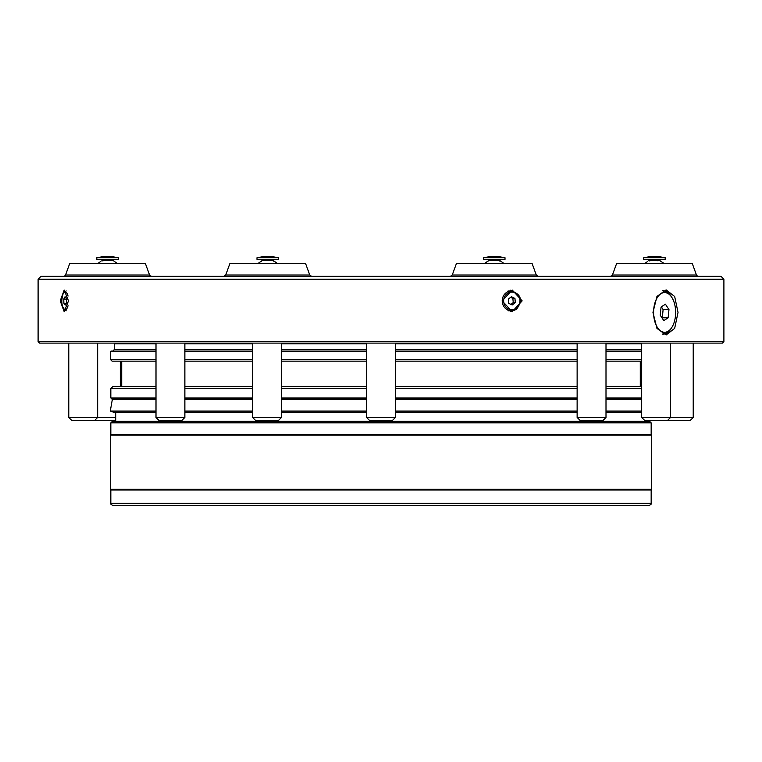 <?xml version="1.0" encoding="UTF-8"?>
<svg xmlns="http://www.w3.org/2000/svg" width="762" height="762" viewBox="0 0 762 762"><rect width="100%" height="100%" fill="white"/><g stroke="black" fill="none" stroke-linecap="round" stroke-linejoin="round"><path stroke-width="1.14" d="M499.262 260.052L497.576 260.052L497.805 260.671L499.52 260.671L498.948 259.537M112.538 260.08L117.586 263.69M112.919 260.08L113.233 260.671L108.375 260.671L108.271 260.052L110.842 260.052L111.004 260.823M110.29 259.651L110.842 260.052M102.241 260.671L105.299 260.671L105.47 260.052L103.261 260.052L102.927 261.023M103.765 259.575L103.261 260.052M268.481 260.08L265.671 260.052L265.614 260.671L268.481 260.233L265.624 260.08M262.366 260.052L263.452 260.233L262.071 260.671L262.404 259.509M265.624 260.233L263.147 260.671M649.129 260.671L649.443 260.052M657.892 260.823L657.73 260.052L655.168 260.052L655.263 260.671L660.13 260.671L659.816 260.052L659.759 260.671L664.483 263.69M657.73 260.052L657.177 259.651M648.767 260.671L652.186 260.671L652.367 260.052L650.157 260.052L649.815 261.023M650.662 259.575L650.157 260.052M272.729 260.052L271.043 260.052L271.272 260.671L272.996 260.671L272.415 259.537M101.87 260.671L102.546 260.052M495.014 260.08L492.204 260.052L492.147 260.671L495.014 260.233L492.157 260.08M489.995 260.08L488.547 260.671L489.985 260.233L488.899 260.052L487.985 261.28M488.937 259.509L488.899 260.052M492.147 260.233L489.68 260.671M499.862 261.175L499.682 260.08L500.405 259.356M497.529 260.08L499.281 260.08M505.006 259.356L483.527 259.356L483.527 257.727L505.006 257.727L505.006 259.356M483.527 257.727L490.652 256.47L497.872 256.47L505.006 257.727M103.232 260.08L105.518 260.08M108.214 260.08L110.881 260.08M118.291 259.356L96.812 259.356L96.812 257.727L118.291 257.727L118.291 259.356M96.812 257.727L103.946 256.47L111.166 256.47L118.291 257.727M261.461 261.28L262.318 260.08L261.595 259.356M270.996 260.08L272.758 260.08M262.357 260.08L263.462 260.08M278.473 257.727L278.473 259.356L256.994 259.356L256.994 257.727L278.473 257.727L271.348 256.47L264.128 256.47L256.994 257.727M647.814 261.337L644.414 263.69M655.11 260.08L657.777 260.08M650.129 260.08L652.415 260.08M665.188 257.727L665.188 259.356L643.709 259.356L643.709 257.727L665.188 257.727L658.054 256.47L650.834 256.47L643.709 257.727M115.7 417.452L68.78 417.452L71.666 420.348L94.764 420.348L97.66 417.452L97.66 343.1M115.7 420.348L94.764 420.348M668.007 420.348L644.566 420.348L641.68 417.452L693.22 417.452L690.334 420.348L668.007 420.348M606 417.452L577.129 417.452L580.015 420.348L603.113 420.348L606 417.452L606 343.1M395.44 417.452L366.56 417.452L369.446 420.348L392.554 420.348L395.44 417.452L395.44 343.1M281.483 417.452L252.603 417.452L255.489 420.348L278.597 420.348L281.483 417.452L281.483 343.1M184.871 417.452L156 417.452L158.887 420.348L181.985 420.348L184.871 417.452L184.871 343.1M611.067 275.968A1.448 1.448 0 0 0 612.429 275.015L616.544 263.69L692.344 263.69L696.468 275.015A1.448 1.448 0 0 0 697.821 275.968M662.502 290.789A21.66 12.03 -90 0 1 663.111 290.76A21.66 12.03 -90 0 1 670.865 295.856A21.66 12.03 -90 0 1 671.151 296.304L671.979 297.647A19.85 11.03 90 0 0 671.713 297.237A19.85 11.03 90 0 0 656.177 299.628A19.85 11.03 90 0 0 657.501 327.603A19.85 11.03 90 0 0 671.979 327.193A19.85 11.03 90 0 0 671.979 297.647M671.979 327.193L671.151 328.536A21.66 12.03 -90 0 1 663.111 334.08A21.66 12.03 -90 0 1 662.502 334.051M678.028 312.42L674.665 328.374L666.112 334.975L656.939 328.374L652.958 312.42L656.939 296.475L666.112 289.865L674.665 296.475L678.028 312.42M522.161 300.866L512.226 290.046L502.148 300.866L512.226 311.696L522.161 300.866M723.9 341.652L722.452 343.1L39.548 343.1L38.1 341.652L723.9 341.652L723.9 279.216L721.014 276.33L40.986 276.33L38.1 279.216L723.9 279.216M513.264 310.591L510.55 311.544M60.217 300.866L64.199 311.696L68.504 300.866L64.199 290.046L60.217 300.866M41.348 276.33L720.652 276.33M64.179 275.968A1.448 1.448 0 0 0 65.532 275.015L69.656 263.69L145.456 263.69L149.571 275.015A1.448 1.448 0 0 0 150.933 275.968M309.753 275.015L225.714 275.015L229.838 263.69L305.638 263.69L309.753 275.015L311.115 275.968M536.286 275.015L452.247 275.015L456.362 263.69L532.162 263.69L536.286 275.015L537.639 275.968M395.44 361.15L577.129 361.15M606 361.15L641.68 361.15M395.44 351.044L577.129 351.044M606 351.044L641.68 351.044M427.863 421.786L650.091 421.786L651.167 422.872L110.833 422.872L111.909 421.786L427.863 421.786M381 489.28L651.71 489.28L651.71 435.14L110.29 435.14L110.29 489.28L381 489.28M651.167 503.358C651.748 503.844 651.034 504.558 649.005 505.53L112.995 505.53C110.957 504.53 110.233 503.806 110.833 503.358L651.167 503.358L651.167 490.004L110.833 490.004L111.557 489.28M156 412.223L113.548 412.223L110.29 411.042L112.309 399.593L156 399.593M184.871 399.593L252.603 399.593M281.483 399.593L366.56 399.593M395.44 399.593L577.129 399.593M606 399.593L641.68 399.593M110.299 411.042L156 411.042M184.871 411.042L252.603 411.042M281.483 411.042L366.56 411.042M395.44 411.042L577.129 411.042M606 411.042L641.68 411.042M184.871 412.223L252.603 412.223M281.483 412.223L366.56 412.223M395.44 412.223L577.129 412.223M606 412.223L641.68 412.223M115.7 412.223L115.7 421.243L646.3 421.243L646.3 420.348M395.44 399.05L427.863 399.05L395.44 399.05M641.68 399.05L606 399.05M577.129 399.05L427.863 399.05M395.44 386.41L577.129 386.41M606 386.41L641.68 386.41M156 388.582L110.833 388.582L112.995 386.41L156 386.41M184.871 386.41L252.603 386.41M281.483 386.41L366.56 386.41M366.56 399.05L281.483 399.05L366.56 399.05M252.603 399.05L184.871 399.05L252.603 399.05M121.72 399.593L121.72 399.05L156 399.05L111.909 399.05L110.833 397.964L156 397.964M156 359.34L110.29 359.34L110.29 351.768L111.014 351.044L156 351.044M184.871 351.044L252.603 351.044M281.483 351.044L366.56 351.044M110.29 359.34L112.09 361.15L156 361.15M184.871 361.15L252.603 361.15M281.483 361.15L366.56 361.15M510.55 290.198L513.264 291.151M660.254 315.258L661.064 307.048L665.426 304.209L668.969 309.582L668.15 317.792L663.797 320.631L660.254 315.258M668.969 309.582L663.111 309.582L661.359 306.857M663.111 309.582L662.321 317.792L668.15 317.792M273.329 261.175L273.148 260.08L273.872 259.356M100.917 261.337L97.517 263.69M66.504 298.466L65.056 296.723L63.751 299.133L63.903 303.276L65.351 305.019L66.656 302.609L66.504 298.466M66.532 299.133L63.751 299.133M66.294 303.276L63.903 303.276M510.911 304.39L513.236 302.609L512.874 298.466L510.635 297.342M514.95 298.466L511.454 296.723L508.311 299.133L508.664 303.276L512.159 305.019L515.303 302.609L514.95 298.466L512.874 298.466M513.236 302.609L515.303 302.609M494.938 260.671L497.805 260.671M105.299 260.671L108.375 260.671M652.186 260.671L655.263 260.671M268.405 260.671L271.272 260.671M508.035 291.027A9.925 9.173 -90 0 1 509.235 290.941L508.035 291.027M516.693 308.972A9.925 9.173 -90 0 1 511.397 310.791A9.925 9.173 -90 0 1 502.653 303.876A9.925 9.173 -90 0 1 506.092 292.77A9.925 9.173 -90 0 1 511.397 290.941L509.235 290.941M507.082 293.656A8.839 8.172 -90 0 1 518.474 295.761A8.839 8.172 -90 0 1 516.531 308.086A8.839 8.172 -90 0 1 505.139 305.981A8.839 8.172 -90 0 1 507.082 293.656M68.037 305.695A8.839 3.381 90 0 1 67.161 308.086A8.839 3.381 90 0 1 62.436 305.981A8.839 3.381 90 0 1 63.246 293.656A8.839 3.381 90 0 1 68.037 296.047M612.429 275.015L696.468 275.015M65.532 275.015L149.571 275.015M156 349.596L114.262 349.596L114.262 343.824L156 343.824M184.871 343.824L252.603 343.824M281.483 343.824L366.56 343.824M395.44 349.596L577.129 349.596M606 349.596L641.68 349.596M395.44 343.824L577.129 343.824M606 343.824L641.68 343.824M395.44 359.34L577.129 359.34M606 359.34L641.68 359.34M395.44 351.768L577.129 351.768M606 351.768L641.68 351.768M184.871 349.596L252.603 349.596M281.483 349.596L366.56 349.596M111.557 435.14L110.833 434.416L651.167 434.416L651.167 422.872M395.44 397.964L577.129 397.964M606 397.964L641.68 397.964M641.68 388.582L606 388.582M577.129 388.582L395.44 388.582M366.56 388.582L281.483 388.582M252.603 388.582L184.871 388.582M184.871 397.964L252.603 397.964M281.483 397.964L366.56 397.964M110.29 351.768L156 351.768M184.871 351.768L252.603 351.768M281.483 351.768L366.56 351.768M184.871 359.34L252.603 359.34M281.483 359.34L366.56 359.34M509.235 310.791A9.925 9.173 -90 0 1 508.035 310.715L511.397 310.791L516.769 308.943C522.98 300.19 521.179 294.189 511.397 290.941M113.09 259.68L113.69 259.356M648.91 259.68L648.31 259.356M659.987 259.68L660.587 259.356M102.013 259.68L101.413 259.356M488.852 260.08L488.128 259.356M66.199 290.941L63.294 293.141C60.617 301.971 61.579 307.858 66.199 310.791M499.986 260.671L504.301 263.69M262.014 260.671L257.699 263.69M670.55 343.1L670.55 417.452L667.664 420.348M663.111 334.08L662.549 334.08M225.714 275.015L224.361 275.968M114.262 343.824L114.062 343.1M114.262 349.596L112.814 351.044M651.167 434.416L650.443 435.14M651.167 490.004L650.443 489.28M640.28 421.243L640.28 421.786M640.28 399.05L640.28 399.593M640.28 361.15L640.28 386.41M121.72 361.15L121.72 386.41M110.833 397.964L110.833 388.582M121.72 421.243L121.72 421.786M110.833 503.358L110.833 490.004M110.833 434.416L110.833 422.872M452.247 275.015L450.885 275.968M38.1 341.652L38.1 279.216M663.111 290.76L662.549 290.76M68.78 343.1L68.78 417.452M156 343.1L156 417.452M252.603 343.1L252.603 417.452M366.56 343.1L366.56 417.452M577.129 343.1L577.129 417.452M641.68 343.1L641.68 417.452M693.22 343.1L693.22 417.452M120.32 361.15L120.32 386.41M120.32 399.05L120.32 399.593M273.453 260.671L277.768 263.69M488.547 260.671L484.232 263.69"/></g></svg>
